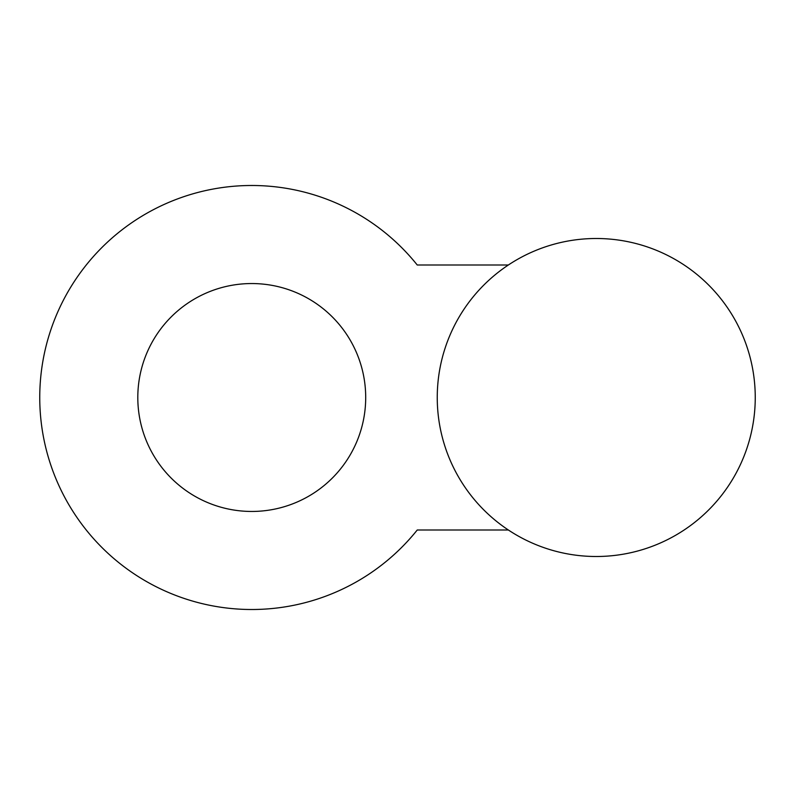 <?xml version="1.0" encoding="UTF-8"?>
<svg xmlns="http://www.w3.org/2000/svg" width="795" height="795" viewBox="0 0 795 795"><rect width="100%" height="100%" fill="white"/><g stroke="black" fill="none" stroke-linecap="round" stroke-linejoin="round"><path stroke-width="1.19" d="M755.25 397.5A159 159 0 0 0 596.25 238.5A159 159 0 0 0 437.25 397.5A159 159 0 0 0 596.25 556.5A159 159 0 0 0 755.25 397.5M137.803 397.5A113.953 113.953 0 0 0 251.747 511.453A113.953 113.953 0 0 0 365.7 397.5A113.953 113.953 0 0 0 251.747 283.547A113.953 113.953 0 0 0 137.803 397.5M508.363 265.003L417.246 265.003A211.997 211.997 0 0 0 39.75 397.5A211.997 211.997 0 0 0 417.246 529.997L508.363 529.997"/></g></svg>
